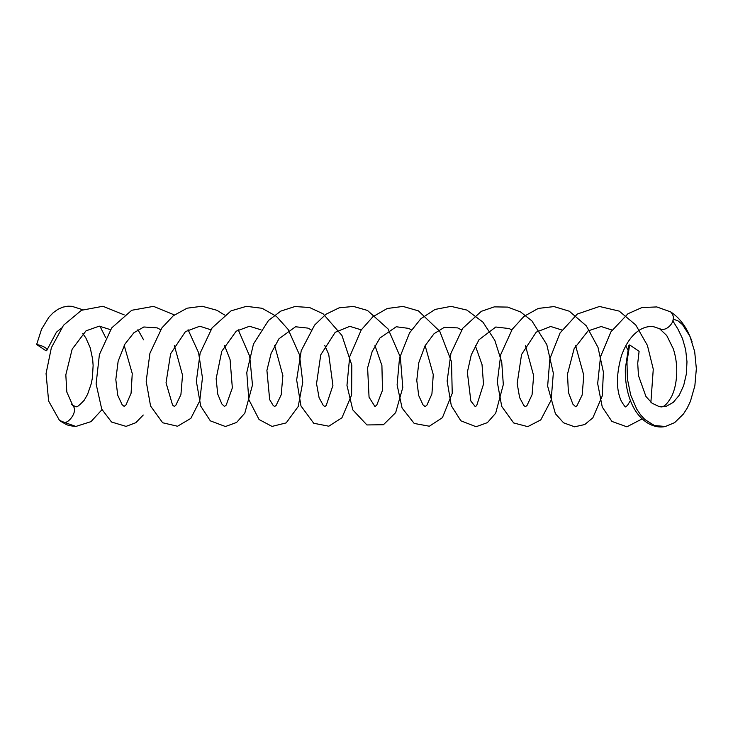 <?xml version="1.0" encoding="UTF-8"?>
<svg xmlns="http://www.w3.org/2000/svg" width="733" height="733" viewBox="0 0 733 733"><rect width="100%" height="100%" fill="white"/><g stroke="black" fill="none" stroke-linecap="round" stroke-linejoin="round"><path stroke-width="1.1" d="M46.106 350.86L36.65 344.492A10.033 2.987 13.3 0 1 46.949 350.072A10.033 2.987 13.3 0 1 46.106 350.86M110.491 329.676L99.267 326.139L86.027 330.84L72.155 349.174L65.823 374.838L66.813 392.027L72.842 405.624C78.651 411.726 67.509 424.572 63.817 422.162L59.474 420.366L48.635 401.061L46.06 373.546L51.374 347.689L63.542 325.223L81.473 310.288L102.922 306.266L124.207 314.897M642.117 418.9L626.898 426.817L611.908 421.42L602.269 407.072L597.67 383.616L600.51 356.788L610.919 331.847L627.952 313.751L641.906 307.558L656.777 306.935L670.658 311.892C673.16 314.649 673.929 317.38 672.967 320.101C672.986 323.253 666.517 331.481 660.25 328.934L653.854 326.79C649.392 326.048 644.866 326.991 640.257 329.621C632.194 334.523 625.927 343.236 621.465 355.743C616.16 374.655 616.114 389.782 621.309 401.116C624.04 405.569 625.533 407.466 625.78 406.797M629.647 344.941A10.033 2.987 -166.7 0 0 628.777 345.811L625.331 368.745C625.057 381.875 627.237 393.648 631.864 404.066C639.616 421.31 653.689 429.107 665.399 426.487L674.598 422.666L683.468 413.971L687.233 408.061L690.413 401.345L694.857 385.805L696.35 368.681L694.682 351.611L689.964 336.383L682.505 324.6L677.933 320.825L674.149 319.469L672.967 320.101L673.233 321.53L677.878 328.98L682.487 338.545L685.648 349.659L686.986 361.781L686.335 374.068L683.678 385.549L679.198 395.289L673.233 402.408L666.306 406.284L659.004 406.54L652.049 403.187L645.938 396.461L638.461 375.598L637.719 363.33L639.103 351.309L629.647 344.941L626.981 361.681L627.393 378.924L630.737 395.179L636.766 409.161L640.615 414.878L644.884 419.542L654.477 425.543L665.399 426.487M82.673 309.72L71.953 306.321L67.977 306.183L62.864 307.136L57.934 309.317L53.207 312.725L48.854 317.242L41.534 329.282L36.65 344.492M82.783 333.579L85.853 337.922L90.223 347.781L92.679 359.381L93.118 365.492L92.413 377.761L91.286 383.625L87.603 394.272L84.268 400.191C78.999 405.743 76.333 407.805 76.259 406.366C76.131 406.916 74.546 406.274 71.495 404.442M60.628 421.301C66.895 424.59 65.64 425.415 75.865 426.441L63.817 422.162M650.895 402.234L653.268 369.175L647.413 345.417L635.768 324.976L619.202 311.104L599.475 306.476L577.311 314.045L560.076 332.929L549.878 358.73L547.643 386.154L555.422 413.742L563.576 422.813L574.599 426.798L584.751 424.544L592.869 417.801L602.279 395.884L603.406 372.126L598.009 347.387L586.318 325.846L569.303 311.204L554.001 306.577L538.297 308.419L523.985 316.372L512.23 329.291L500.776 354.479L497.304 382.085L501.729 406.43L513.668 422.95L527.751 426.633L540.762 419.917L551.143 400.145L553.333 373.124L546.781 344.547L531.883 320.88L520.604 311.965L507.758 307.1L494.28 306.87L481.324 311.323L462.725 328.311L450.942 353.315L447.13 381.023L451.299 405.67L460.846 420.788L476.074 426.725L487.399 422.639L495.682 413.21L503.314 384.523L501.739 362.139L494.812 340.314L482.91 322.108L466.875 310.077L450.997 306.357L435.045 309.436L420.834 318.754L409.49 332.974L399.503 358.19L397.103 384.926L402.096 408.043L414.209 423.445L429.364 426.221L442.43 417.645L452.234 393.355L451.51 361.699L439.763 331.298L418.406 310.865L402.985 306.421L387.216 308.501L372.914 316.738L361.241 329.932L349.714 356.586L346.966 385.356L352.784 409.866L366.931 424.948L383.432 424.728L395.664 412.624L402.784 387.51L400.355 357.108L388.114 329.007L367.471 310.444L353.508 306.44L339.196 307.796L325.901 314.283L314.604 325.076L301.217 350.722L296.645 379.932L300.97 405.945L313.724 423.262L328.815 426.203L341.935 417.783L351.611 395.023L351.803 365.144L341.954 335.485L323.061 313.77L309.473 307.484L294.913 306.541L280.849 311.085L268.507 320.449L253.481 344.006L246.783 372.566L248.835 399.632L259.07 419.523L272.025 426.414L286.182 422.895L298.212 406.513L302.756 382.26L299.44 354.69L288.151 329.447L276.442 316.39L262.139 308.291L246.416 306.33L231.051 310.856L212.094 327.889L200.118 353.205L196.343 381.288L200.741 406.119L210.334 420.852L225.443 426.524L236.603 422.446L244.804 413.174L252.482 384.999L249.696 356.275L238.234 329.777M224.527 314.97L216.922 310.288L202.143 306.247L187.08 308.19L173.3 315.758L161.865 327.944L149.935 353.251L146.179 381.261L150.567 406.027L162.671 422.767L177.542 426.24L190.827 418.396L199.733 400.969L202.455 377.816L198.57 352.665L188.079 329.731M174.372 314.933L153.518 306.357L131.72 310.279L111.718 327.889L99.404 354.561L96.105 383.918L101.731 409.133L111.526 422.016L126.067 426.377L135.807 422.712L143.256 415.025M143.604 339.855L137.923 329.694M625.735 406.788L627.475 405.395L630.417 400.584M627.787 349.898L625.78 345.793M612.073 330.061L601.161 326.524L588.022 330.931L574.113 348.752L567.498 374.096L568.396 392.347L572.894 404.149L575.625 406.76M575.579 406.742L576.953 405.743L582.167 395.005L583.789 375.296L575.625 345.756M561.918 330.015L550.712 326.487L536.254 332.113L521.566 354.479L517.168 383.496L519.624 397.588L523.838 405.486L525.46 406.723M525.414 406.705L527.018 405.468L532.066 394.721L533.651 375.672L525.46 345.719M511.762 329.978L509.243 328.576L495.801 327.01L479.015 339.718L471.273 354.809L467.352 372.227L470.852 401.043L475.305 406.687M475.259 406.668L476.679 405.624L483.505 384.147L482.03 364.594L475.305 345.674M461.598 329.942L457.658 327.898L444.317 327.349L434.073 333.68L425.085 345.738L418.818 362.624L416.775 380.4L418.717 395.582L422.968 404.781L425.149 406.641M425.103 406.632L426.881 405.193L431.92 393.969L433.267 374.618L425.14 345.637M411.442 329.905L408.693 328.384L396.251 326.762L379.896 338.05L372.126 351.666L367.609 367.874L369.056 397.204L374.984 406.604M374.939 406.595L376.753 405.12L382.489 390.313L381.911 365.529L374.984 345.6M361.287 329.868L349.797 326.332L335.219 332.296L320.752 354.818L316.546 383.671L319.093 397.744L323.317 405.468L324.829 406.568M324.783 406.558L326.194 405.514L332.919 385.503L328.732 354.396L324.829 345.564M311.122 329.832L307.933 328.109L295.536 326.771L278.961 338.783L271.118 353.343L266.913 370.394L269.662 399.632L273.152 405.422L274.664 406.531M274.618 406.522L276.121 405.395L281.215 394.766L282.865 375.626L274.664 345.527M260.966 329.786L249.513 326.258L236.191 331.197L221.769 351.272L216.143 378.668L217.728 394.079L221.842 403.965L224.509 406.494M224.463 406.476L226.213 405.083L232.343 387.894L230.089 359.646L224.509 345.49M210.802 329.749L199.816 326.222L185.44 331.609L170.615 353.764L166.034 382.818L172.557 405.047L174.353 406.458M174.307 406.439L175.755 405.367L180.914 394.629L182.526 375.159L174.353 345.454M160.646 329.713L157.201 327.88L143.833 326.982L133.855 332.782L124.931 344.089L118.141 361.232L115.814 379.566L117.738 395.27L122.109 404.671L124.189 406.412M124.143 406.403L126.021 404.863L131.079 393.273L132.252 373.555L124.189 345.408M670.658 311.892C680.096 318.067 687.242 328.027 692.071 341.761M75.865 426.441L90.974 421.64L101.988 409.683M105.772 337.785L99.899 326.158M46.949 350.072L56.45 332.177L61.425 328.045M660.488 406.788C663.603 407.621 667.378 404.039 671.84 396.022C674.708 389.837 676.339 382.324 676.715 373.482C676.971 364.869 675.835 356.65 673.306 348.826L666.737 335.531L659.178 328.338"/></g></svg>
